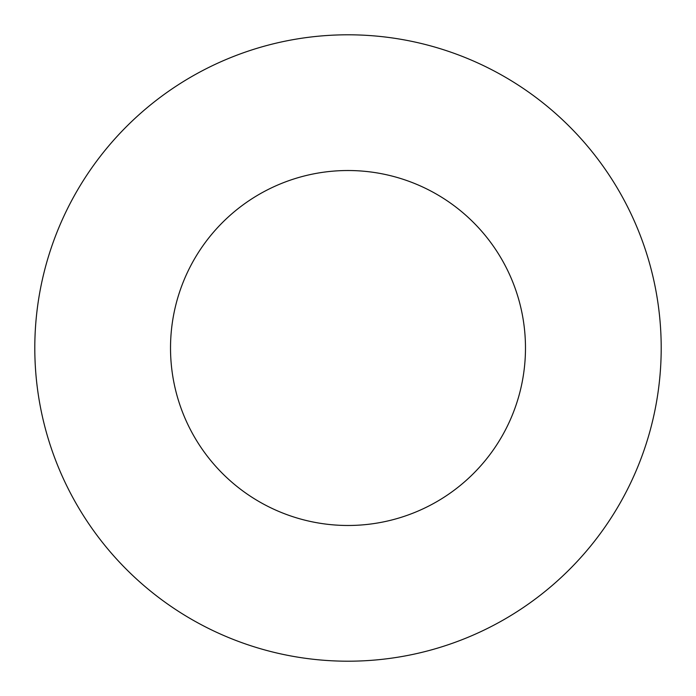 <?xml version="1.0" encoding="UTF-8"?>
<svg xmlns="http://www.w3.org/2000/svg" width="696" height="696" viewBox="0 0 696 696"><rect width="100%" height="100%" fill="white"/><g stroke="black" fill="none" stroke-linecap="round" stroke-linejoin="round"><path stroke-width="1.04" d="M348 34.8A313.2 313.2 0 0 1 661.2 348A313.2 313.2 0 0 1 348 661.2A313.2 313.2 0 0 1 34.8 348A313.2 313.2 0 0 1 348 34.8M348 170.52A177.48 177.48 0 0 1 525.48 348A177.48 177.48 0 0 1 348 525.48A177.48 177.48 0 0 1 170.52 348A177.48 177.48 0 0 1 348 170.52"/></g></svg>
